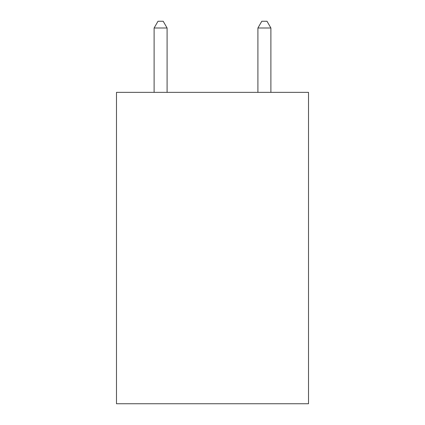 <?xml version="1.0" encoding="UTF-8"?>
<svg xmlns="http://www.w3.org/2000/svg" width="425" height="425" viewBox="0 0 425 425"><rect width="100%" height="100%" fill="white"/><g stroke="black" fill="none" stroke-linecap="round" stroke-linejoin="round"><path stroke-width="0.64" d="M308.513 92.353L308.513 403.75L116.487 403.75L116.487 92.353L308.513 92.353M167.089 92.353L167.089 27.997L154.11 27.997L154.11 92.353M154.11 27.997L158.004 21.25L163.195 21.25L167.089 27.997M270.89 92.353L270.89 27.997L257.911 27.997L257.911 92.353M257.911 27.997L261.805 21.25L266.996 21.25L270.89 27.997"/></g></svg>
